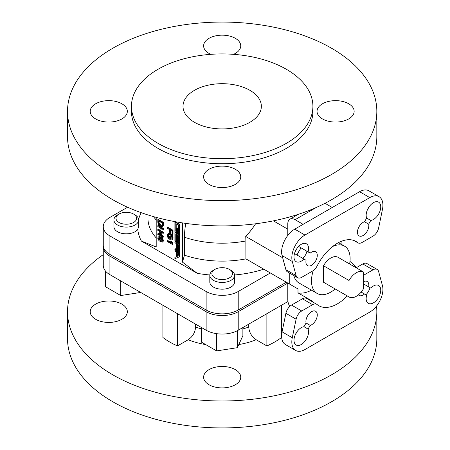 <?xml version="1.0" encoding="UTF-8"?>
<svg xmlns="http://www.w3.org/2000/svg" width="450" height="450" viewBox="0 0 450 450"><rect width="100%" height="100%" fill="white"/><g stroke="black" fill="none" stroke-linecap="round" stroke-linejoin="round"><path stroke-width="0.67" d="M214.892 277.83A10.311 5.951 0 0 0 229.472 277.83A10.311 5.951 0 0 0 229.472 269.415L230.929 270.253A12.369 7.144 180 0 1 234.551 275.304A12.369 7.144 180 0 1 226.912 281.908A12.369 7.144 180 0 1 213.429 280.356A12.369 7.144 180 0 1 209.807 275.304A12.369 7.144 180 0 1 213.429 270.253L214.892 269.415A10.311 5.951 0 0 0 214.892 277.83M119.008 222.474A10.311 5.951 0 0 0 133.588 222.474A10.311 5.951 0 0 0 133.588 214.059A10.311 5.951 0 0 0 133.588 214.054L135.045 214.898A12.369 7.144 180 0 1 138.668 219.949A12.369 7.144 180 0 1 131.034 226.547A12.369 7.144 180 0 1 117.551 225A12.369 7.144 180 0 1 113.923 219.949A12.369 7.144 180 0 1 117.551 214.898L119.008 214.059A10.311 5.951 0 0 0 119.008 222.474M249.885 90.309A39.178 22.618 0 0 0 207.186 85.41A39.178 22.618 0 0 0 183.004 106.307A39.178 22.618 0 0 0 194.479 122.299A39.178 22.618 0 0 0 237.172 127.204A39.178 22.618 0 0 0 261.36 106.307A39.178 22.618 0 0 0 249.885 90.309M349.031 280.485L349.031 296.961A14.422 8.325 120 0 0 349.11 297.006A14.422 8.325 120 0 0 356.321 296.291A14.422 8.325 120 0 0 363.611 288.54L363.611 272.07A14.422 8.325 120 0 0 363.532 272.025A14.422 8.325 120 0 0 349.031 280.485L323.516 265.759L323.516 282.229A14.422 8.325 120 0 0 323.595 282.274A14.422 8.325 120 0 0 323.674 282.319M313.245 270.624A27.321 15.772 120 0 0 317.143 293.445A27.321 15.772 120 0 0 330.806 292.089A27.321 15.772 120 0 0 335.194 288.973M301.134 247.894A27.321 15.772 120 0 0 297.011 255.037M293.85 275.546A27.321 15.772 120 0 0 298.918 282.921L317.143 293.445M156.201 217.361L156.201 246.96L141.396 241.076A84.544 48.808 180 0 1 137.767 229.365A12.369 7.144 180 0 1 117.551 231.733A12.369 7.144 180 0 1 113.923 226.682L113.923 219.949M137.767 229.365L138.668 226.643L138.668 219.949M234.551 275.304L234.551 282.043A12.369 7.144 180 0 1 226.912 288.641A12.369 7.144 180 0 1 213.429 287.094A12.369 7.144 180 0 1 209.807 282.043L209.807 275.304M205.695 344.582A59.282 34.228 180 0 1 188.19 339.75L177.491 345.926A74.233 42.857 180 0 1 169.689 342.011A74.233 42.857 180 0 1 162.911 337.506L162.911 305.263M233.572 54.337A18.557 10.716 0 0 0 240.739 45.877A18.557 10.716 0 0 0 235.299 38.306A18.557 10.716 0 0 0 215.078 35.983A18.557 10.716 0 0 0 203.619 45.877A18.557 10.716 0 0 0 209.059 53.454A18.557 10.716 0 0 0 210.791 54.337M121.894 103.781A18.557 10.716 0 0 0 101.666 101.458A18.557 10.716 0 0 0 90.214 111.358A18.557 10.716 0 0 0 95.647 118.929A18.557 10.716 0 0 0 115.869 121.252A18.557 10.716 0 0 0 127.328 111.358A18.557 10.716 0 0 0 121.894 103.781M235.299 169.256A18.557 10.716 0 0 0 215.078 166.933A18.557 10.716 0 0 0 203.619 176.833A18.557 10.716 0 0 0 209.059 184.41A18.557 10.716 0 0 0 229.281 186.733A18.557 10.716 0 0 0 240.739 176.833A18.557 10.716 0 0 0 235.299 169.256M348.711 103.781A18.557 10.716 0 0 0 328.489 101.458A18.557 10.716 0 0 0 317.031 111.358A18.557 10.716 0 0 0 322.464 118.929A18.557 10.716 0 0 0 342.692 121.252A18.557 10.716 0 0 0 354.144 111.358A18.557 10.716 0 0 0 348.711 103.781M95.647 319.281A18.557 10.716 180 0 1 90.214 311.704A18.557 10.716 180 0 1 101.666 301.809A18.557 10.716 180 0 1 121.894 304.132A18.557 10.716 180 0 1 127.328 311.704A18.557 10.716 180 0 1 115.869 321.604A18.557 10.716 180 0 1 95.647 319.281M209.059 384.761A18.557 10.716 180 0 1 203.619 377.184A18.557 10.716 180 0 1 215.078 367.284A18.557 10.716 180 0 1 235.299 369.608A18.557 10.716 180 0 1 240.739 377.184A18.557 10.716 180 0 1 229.281 387.079A18.557 10.716 180 0 1 209.059 384.761M376.521 306.062A154.648 89.286 180 0 1 376.83 311.704L376.83 338.642A154.648 89.286 180 0 1 281.363 421.132A154.648 89.286 180 0 1 112.826 401.777A154.648 89.286 180 0 1 67.528 338.642L67.528 311.704A154.648 89.286 180 0 1 103.269 254.621M349.982 261.428A154.648 89.286 180 0 1 356.574 267.531M376.83 311.704A154.648 89.286 180 0 1 281.363 394.194A154.648 89.286 180 0 1 112.826 374.839A154.648 89.286 180 0 1 67.528 311.704M354.066 240.553L357.609 242.601A37.114 21.431 120 0 0 355.922 241.431A37.114 21.431 120 0 0 337.365 243.264A37.114 21.431 120 0 0 317.121 265.972A8.246 4.764 120 0 1 312.621 271.018L301.731 277.307A8.246 4.764 120 0 1 297.608 277.718L287.404 271.822A8.246 4.764 -60 0 1 285.896 269.691L282.071 255.583A18.557 10.716 -60 0 1 294.733 229.157L359.584 191.717A18.557 10.716 -60 0 1 368.865 190.794L379.069 196.689A18.557 10.716 120 0 0 369.787 197.606L359.584 191.717M370.789 220.444L368.657 224.139A8.044 4.641 -60 0 1 363.139 235.496A8.044 4.641 -60 0 1 359.117 235.89A8.044 4.641 -60 0 1 357.885 229.449A8.044 4.641 -60 0 1 363.139 222.362A8.044 4.641 -60 0 1 364.528 221.76L366.666 218.064A10.311 5.951 -60 0 1 373.449 202.652A10.311 5.951 -60 0 1 378.608 202.14A10.311 5.951 -60 0 1 380.188 210.403A10.311 5.951 -60 0 1 373.449 219.487A10.311 5.951 -60 0 1 370.789 220.444L366.666 218.064M369.079 206.859A10.311 5.951 -60 0 1 367.616 209.385M308.064 251.893L310.202 253.125A8.044 4.641 -60 0 1 311.591 252.124A8.044 4.641 -60 0 1 315.613 251.724A8.044 4.641 -60 0 1 316.845 258.171A8.044 4.641 -60 0 1 311.591 265.258A8.044 4.641 -60 0 1 307.569 265.652A8.044 4.641 -60 0 1 306.079 260.269L303.941 259.037A10.311 5.951 -60 0 1 301.281 261.157A10.311 5.951 -60 0 1 296.128 261.664A10.311 5.951 -60 0 1 294.548 253.406A10.311 5.951 -60 0 1 301.281 244.322A10.311 5.951 -60 0 1 306.433 243.81A10.311 5.951 -60 0 1 308.064 251.893L298.62 246.437M306.9 251.218A8.044 4.641 -60 0 1 302.777 258.362M358.414 294.834A8.044 4.641 120 0 0 359.117 295.419A8.044 4.641 120 0 0 363.139 295.02A8.044 4.641 120 0 0 364.528 294.019L366.666 295.251A10.311 5.951 120 0 0 368.297 303.334A10.311 5.951 120 0 0 373.449 302.822A10.311 5.951 120 0 0 380.188 293.738A10.311 5.951 120 0 0 378.608 285.474A10.311 5.951 120 0 0 373.449 285.986A10.311 5.951 120 0 0 370.789 288.107L363.611 283.961M368.657 286.875A8.044 4.641 120 0 0 367.161 281.486A8.044 4.641 120 0 0 363.611 281.638M365.906 294.812A10.311 5.951 120 0 0 370.029 287.668M303.941 326.7A10.311 5.951 120 0 0 301.281 327.656A10.311 5.951 120 0 0 294.548 336.741A10.311 5.951 120 0 0 296.128 344.998A10.311 5.951 120 0 0 301.281 344.492A10.311 5.951 120 0 0 308.064 329.079L310.202 325.384L306.079 323.004L303.941 326.7L308.064 329.079M310.202 325.384A8.044 4.641 120 0 0 311.591 324.782A8.044 4.641 120 0 0 316.845 317.694A8.044 4.641 120 0 0 315.613 311.248A8.044 4.641 120 0 0 311.591 311.647A8.044 4.641 120 0 0 306.079 323.004M286.335 69.266A90.726 52.38 180 0 1 312.907 106.307A90.726 52.38 180 0 1 256.899 154.699A90.726 52.38 180 0 1 158.023 143.342A90.726 52.38 180 0 1 131.451 106.307A90.726 52.38 180 0 1 187.459 57.909A90.726 52.38 180 0 1 286.335 69.266M312.907 106.307L312.907 111.358A90.726 52.38 180 0 1 256.899 159.75A90.726 52.38 180 0 1 158.023 148.393A90.726 52.38 180 0 1 131.451 111.358L131.451 106.307M331.532 48.223A154.648 89.286 180 0 1 376.83 111.358A154.648 89.286 180 0 1 281.363 193.843A154.648 89.286 180 0 1 112.826 174.493A154.648 89.286 180 0 1 67.528 111.358A154.648 89.286 180 0 1 162.996 28.867A154.648 89.286 180 0 1 331.532 48.223M376.83 111.358L376.83 136.609A154.648 89.286 180 0 1 281.363 219.099A154.648 89.286 180 0 1 112.826 199.744A154.648 89.286 180 0 1 67.528 136.609L67.528 111.358M349.616 263.993A27.321 15.772 120 0 0 344.464 246.122A27.321 15.772 120 0 0 332.556 246.555M363.454 271.98L338.096 257.338A14.422 8.325 120 0 0 338.017 257.293A14.422 8.325 120 0 0 323.516 265.759M287.949 301.511L238.219 330.227A22.68 13.095 180 0 1 206.139 330.227L109.913 274.669A22.68 13.095 180 0 1 103.269 265.404L103.269 246.887A22.68 13.095 0 0 0 109.913 256.146L109.913 274.669M248.743 324.152L248.743 327.043C249.21 332.454 251.685 336.69 256.168 339.75A59.282 34.228 180 0 1 238.787 344.559M188.19 339.75C192.662 336.701 195.137 332.466 195.615 327.043L195.615 324.152M281.452 305.263L281.452 337.506A74.233 42.857 180 0 1 266.873 345.926L256.168 339.75M158.513 236.818L160.841 237.369C162.298 238.028 163.187 239.186 163.502 240.851L162.658 242.106L160.403 241.509C158.94 240.857 158.057 239.698 157.748 238.033L158.254 236.97L160.403 237.623C161.859 238.281 162.748 239.439 163.063 241.104L162.658 242.106M157.815 229.477L161.73 228.831L157.815 226.569L157.815 225.714L158.248 225.467L163.502 228.493L163.502 229.399L163.063 229.652L159.143 230.293L163.063 232.554L163.502 232.301L163.502 233.156L163.063 233.409L157.815 230.377L157.815 229.477L158.248 229.224L161.488 228.69M159.829 230.181L163.502 232.301M157.815 219.656L163.063 222.688L162.984 225.787L162.613 226.451L160.464 226.159C158.788 225.197 157.905 223.757 157.815 221.828L157.815 219.656L158.248 219.403L163.502 222.435L163.423 225.534L162.821 226.328M178.397 253.597L176.664 250.841L177.525 251.336L177.525 244.266L178.397 244.772L178.397 254.542L174.898 248.985L174.898 250.329L176.648 253.108L176.648 256.641L174.898 257.4L174.898 258.744L179.274 256.849L179.274 224.567L174.898 222.041L174.898 231.638L177.525 233.156L177.525 228.611L176.648 228.105L176.648 231.638L175.776 231.137L175.776 223.56L178.397 225.073L178.397 234.669L174.898 232.65L174.898 240.733L175.776 241.239L175.776 234.163L176.648 234.669L176.648 241.74L177.525 242.246L177.525 235.176L178.397 235.682L178.397 243.765L174.898 241.74L174.898 242.752L176.648 243.765L176.648 250.836M176.648 250.819L175.337 248.732L174.898 248.985M177.525 251.336L177.958 251.089L177.958 244.519M178.397 243.259L175.337 241.487L174.898 241.74M177.525 242.246L177.958 241.993L177.958 235.429M175.776 241.239L176.209 240.986L176.209 234.416M178.397 234.163L175.337 232.397L174.898 232.65M176.648 231.137L176.209 230.884L176.209 223.813M177.525 233.156L177.958 232.903L177.958 228.358L177.086 227.852L176.648 228.105M179.274 256.849L179.708 256.596L179.708 224.314L175.337 221.794L174.898 222.041M176.648 256.579L174.898 257.4M141.396 241.076L197.257 273.324L182.447 262.114L184.477 255.184A74.233 42.857 0 0 0 245.919 258.874L245.869 240.953A66.499 38.391 -120 0 0 245.717 236.436A69.086 56.407 -60 0 0 255.578 223.791M182.447 222.902L182.447 262.114M170.308 232.774L169.701 232.425L169.701 229.708L167.344 228.347L167.344 227.492L167.782 227.239L173.031 230.271L173.031 234.309L172.597 234.562L171.99 234.214L171.99 231.024L170.308 230.057L170.308 232.774L170.747 232.521L170.747 230.31M168.632 234.292L168.322 235.384L168.874 237.426L169.431 237.746M170.944 239.102L171.658 239.085L172.058 238.033L171.023 235.507L169.971 234.681L168.384 234.388L167.884 235.637L168.435 237.679L169.431 238.252L169.431 236.621L169.869 236.368L170.477 236.717L170.477 239.203L170.038 239.456L168.097 238.337L167.276 235.361L168.007 233.522L170.381 233.556C172.086 234.619 172.991 236.149 173.098 238.151L172.53 239.704L171.118 239.979L170.944 239.102L171.849 238.899M168.007 233.522L170.381 233.556M167.344 240.778L171.439 243.141L170.662 241.296L171.101 241.042L171.72 241.403L173.031 243.833L172.597 244.586L167.344 241.554L167.344 240.778L167.782 240.525L171.084 242.432M157.815 233.797L159.092 234.534L159.092 231.896L159.767 232.284L162.996 237.021L162.996 237.566L159.767 235.704L159.767 236.481L159.092 236.093L159.092 235.311L157.815 234.574L157.815 233.797L158.248 233.544L159.092 234.034M159.092 231.896L159.531 231.643L160.2 232.031L163.434 236.768L162.996 237.566M160.2 235.952L159.767 236.481M185.766 223.386A71.876 41.496 120 0 0 184.477 237.251L184.477 255.184M286.369 282.223L238.219 310.022A22.68 13.095 180 0 1 206.139 310.022L206.139 291.504A22.68 13.095 0 0 0 238.219 291.504L270.326 272.964L263.773 269.179A84.544 48.808 180 0 1 234.54 274.967M206.139 291.504L109.913 235.941A22.68 13.095 0 0 1 103.269 226.682A22.68 13.095 0 0 1 109.913 217.423L127.558 207.236M287.792 229.168L273.392 220.86M311.479 290.171A37.114 21.431 -60 0 1 297.996 292.877L297.996 288.939L287.792 283.044L287.792 299.666A10.311 5.951 -120 0 0 289.71 306.467M297.996 292.877L312.581 301.298A37.114 21.431 120 0 1 310.663 300.774M347.254 295.937A37.114 21.431 120 0 1 318.808 305.713A37.114 21.431 120 0 1 317.121 304.543A8.246 4.764 120 0 0 316.744 304.284A8.246 4.764 120 0 0 312.621 304.695L301.731 310.978A8.246 4.764 120 0 0 296.1 319.202L292.275 337.731A18.557 10.716 120 0 0 295.661 350.454A18.557 10.716 120 0 0 304.942 349.532L369.787 312.092A18.557 10.716 120 0 0 382.455 285.666L378.63 271.558A8.246 4.764 120 0 0 377.123 269.426A8.246 4.764 120 0 0 372.999 269.837L363.611 275.254M372.999 269.837L362.79 263.942L356.164 267.767M379.069 196.689A18.557 10.716 120 0 1 382.455 209.407L378.63 227.936A8.246 4.764 120 0 1 372.999 236.16L362.109 242.449A8.246 4.764 120 0 1 357.986 242.859A8.246 4.764 120 0 1 357.609 242.601M245.919 258.874L263.773 269.179M270.326 272.964L276.671 276.626M289.249 272.891L289.249 283.888L297.996 288.939M289.249 283.888L245.869 258.846M282.662 257.766L245.717 236.436M303.103 224.325L295.082 219.696A10.311 5.951 -120 0 0 289.929 219.184A10.311 5.951 -120 0 0 287.792 223.903L287.792 235.457M332.263 207.489L325.007 203.299M295.447 334.389A10.311 5.951 120 0 0 296.904 331.864M296.1 319.202L285.896 313.312L282.071 331.841L292.275 337.731M285.896 313.312A8.246 4.764 -60 0 1 291.527 305.089L301.731 310.978M312.621 304.695L302.417 298.8L291.527 305.089M302.417 298.8A8.246 4.764 -60 0 1 306.54 298.389L316.744 304.284M362.79 263.942A8.246 4.764 -60 0 1 366.919 263.531L377.123 269.426M295.661 350.454L285.457 344.559A18.557 10.716 -60 0 1 282.071 331.841M364.528 294.019L361.17 292.078M294.733 229.157L304.942 235.046L369.787 197.606M285.896 269.691L296.1 275.586L292.275 261.472L282.071 255.583M296.1 275.586A8.246 4.764 120 0 0 297.608 277.718M304.942 235.046A18.557 10.716 120 0 0 292.275 261.472M303.941 259.037L294.491 253.581M368.657 224.139L364.528 221.76M206.139 310.022L109.913 254.464A22.68 13.095 180 0 1 103.269 245.205L103.269 226.682M178.397 255.887L177.525 254.498L177.525 256.264L178.397 255.887M179.274 224.567L179.708 224.314M177.525 228.611L177.958 228.358M175.776 231.137L176.209 230.884M177.958 255.189L177.958 256.011L178.369 255.836M177.525 256.264L177.958 256.011M167.344 227.492L172.597 230.524L173.031 230.271M172.597 230.524L172.597 234.562M168.435 237.679L168.874 237.426M167.884 235.637L168.322 235.384M169.948 233.809C171.647 234.872 172.553 236.402 172.665 238.399L173.098 238.151M172.665 238.399L172.091 239.957M169.431 236.621L170.038 236.97L170.477 236.717M170.038 236.97L170.038 239.456M170.662 241.296L171.281 241.65L172.597 244.086L173.031 243.833M172.597 244.086L172.597 244.586M171.281 241.65L171.72 241.403M158.417 220.86L158.788 223.757L160.476 225.315L162.349 225.36L162.456 223.189L158.417 220.86M162.09 225.647L162.349 225.36M162.984 225.787L163.423 225.534M163.063 222.688L163.502 222.435M158.856 221.113L159.227 223.504L160.914 225.062L162.281 225.484M158.417 222.109L158.856 221.856M158.788 223.757L159.227 223.504M160.476 225.315L160.914 225.062M163.063 232.554L163.063 233.409M157.815 225.714L163.063 228.746L163.502 228.493M163.063 228.746L163.063 229.652M159.767 233.241L159.767 234.922L161.657 236.014L159.767 233.241M162.996 237.021L163.434 236.768M159.767 232.284L160.2 232.031M160.2 233.882L160.2 234.675L161.089 235.181M159.767 234.922L160.2 234.675M160.403 238.404L158.608 237.836L158.349 238.382L160.403 240.733L162.208 241.296L162.456 240.744L162.096 239.732L160.403 238.404M160.403 237.623L160.841 237.369M163.063 241.104L163.502 240.851M158.867 237.763L160.841 240.48L162.382 241.116M158.349 238.382L158.788 238.129M160.403 240.733L160.841 240.48M206.139 330.227L206.139 311.704L109.913 256.146M287.792 283.084L238.219 311.704L238.219 330.227M103.314 246.043A22.68 13.095 0 0 0 103.269 246.887M206.139 311.704A22.68 13.095 0 0 0 238.219 311.704M266.873 345.926L266.873 313.684M177.491 345.926L177.491 313.684M242.876 327.532L242.876 335.745L237.33 347.692L237.33 330.711M237.33 347.692L216.636 350.899L216.636 333.664M216.636 350.899L201.482 342.152L201.482 327.532M140.715 292.449L120.752 295.537L120.752 280.924M120.752 295.537L105.598 286.791L105.598 271.192M230.929 270.253L229.472 269.415A10.311 5.951 0 0 0 214.892 269.415M135.045 214.898L133.588 214.059A10.311 5.951 0 0 0 119.008 214.059M349.031 296.961L323.516 282.229M195.615 327.043A48.971 28.271 0 0 0 201.482 328.911M242.876 328.911A48.971 28.271 0 0 0 248.743 327.043M281.452 311.046A59.282 34.228 180 0 1 281.452 312.368M162.911 312.368A59.282 34.228 180 0 1 162.911 311.046M245.869 240.953A74.233 42.857 180 0 1 184.477 237.251M156.201 219.977A74.233 42.857 180 0 1 153.512 216.613M147.949 214.937L147.949 218.267A74.233 42.857 0 0 0 156.201 237.909M209.824 274.967A84.544 48.808 180 0 1 197.257 273.324M138.617 219.285A84.544 48.808 180 0 1 141.193 212.676M316.221 207.489L295.082 219.696M238.219 291.504L238.219 310.022M109.913 235.941L109.913 254.464M163.063 224.758L163.502 224.505M341.094 241.419L341.094 244.176M353.863 240.474L357.986 242.859M289.929 219.184L298.378 214.307M344.464 246.122L338.468 242.657M349.11 297.006L323.595 282.274M363.532 272.025L338.017 257.293"/></g></svg>
